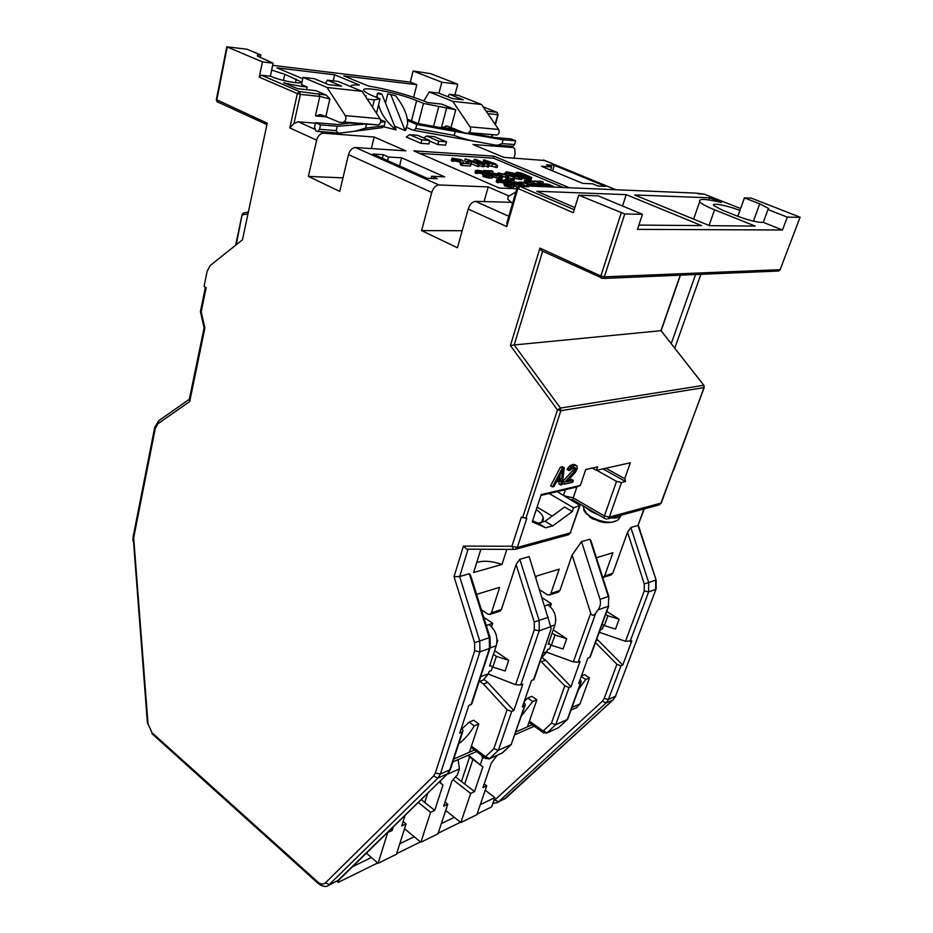 <?xml version="1.0" encoding="UTF-8"?>
<svg xmlns="http://www.w3.org/2000/svg" width="933" height="933" viewBox="0 0 933 933"><rect width="100%" height="100%" fill="white"/><g stroke="black" fill="none" stroke-linecap="round" stroke-linejoin="round"><path stroke-width="1.4" d="M777.76 271.048L780.128 269.684L800.094 217.202L751.392 198.158L744.429 197.889L759.719 203.837L768.57 208.456L767.976 209.563L787.3 217.109L782.484 229.996L763.276 222.369C757.794 222.579 749.164 220.503 737.385 216.129L722.025 209.995L713.698 205.493C710.841 202.321 727.95 205.598 739.916 210.461L744.429 197.889M799.873 217.342L787.3 217.109M782.484 229.996L637.472 229.366L642.44 214.31L624.76 213.972L604.339 276.868L602.916 278.454L600.747 277.882L600.829 275.993L604.339 276.868L780.128 269.684L800.048 217.331M700.893 274.302L674.746 348.196M544.685 160.511L503.797 157.362L472.984 144.487L513.033 147.507L514.724 148.499L515.098 154.027L513.955 158.039M272.646 65.345L410.322 82.104L413.109 71.001L441.81 82.209L457.753 84.203L454.919 94.933M457.753 84.203L430.475 73.614L413.109 71.001M595.452 642.58L616.923 664.284L620.981 665.847L608.444 699.377L615.465 696.263L613.086 699.843L504.112 799.266M596.105 640.761L597.901 640.073L622.743 665.112L620.981 665.847M596.665 639.233L597.901 640.073M336.953 881.288L338.201 882.385L338.877 880.122M405.085 815.36L401.738 825.95L406.065 823.909L396.432 854.278L378.122 863.293L387.696 832.574L392.117 830.487L393.225 826.976M392.117 830.487L390.764 829.367M406.065 823.909L403.149 821.506M399.767 843.747L414.205 836.738L420.865 842.242L430.579 812.34L418.287 802.45M414.205 836.738L404.525 828.761M430.579 812.34L434.708 810.392L421.215 799.581M497.149 755.368L491.306 763.077L482.944 787.627L486.723 785.843L476.868 814.672L460.844 822.556L470.664 793.423L474.524 791.604L455.537 776.909M477.078 814.066L491.656 806.893L494.875 797.587L480.285 804.666M485.242 790.193L494.875 797.587M578.367 689.72L585.726 679.481L589.469 677.918L579.988 703.925L576.407 707.739M589.469 677.918L584.583 674.652L581.446 675.935M599.569 632.387L625.495 641.286L631.828 640.854L622.743 665.112M605.68 614.346L607.931 615.768L604.362 625.611L602.112 624.177M491.586 626.789L492.717 623.291L483.702 617.226M492.717 623.291L488.962 624.55C495.75 630.137 498.175 637.192 496.239 645.741L489.557 666.069L490.688 665.649M461.497 727.822L463.06 730.597L462.127 732.125L459.771 733.105L468.728 705.651L471.865 703.669L490.012 648.155M493.405 654.36L496.368 656.4L492.822 667.142L489.883 665.089M492.554 666.955L491.353 670.582L489.149 671.41L488.379 673.766L483.201 680.087L481.871 680.589M550.307 606.695L551.345 603.674L542.236 597.831M551.345 603.674L547.951 604.817C554.587 610.042 556.931 616.736 554.96 624.888L548.231 644.33L549.304 643.933M552.103 633.169L554.972 635.058L551.403 645.333L548.546 643.432M550.937 645.018L549.642 648.738L547.659 649.485L546.878 651.735L541.723 657.823M540.464 660.856L564.768 685.872L569.06 687.516L555.718 724.696L547.065 732.802L543.193 730.971L529.408 721.139M564.768 685.872L551.438 723.215L555.718 724.696L567.276 719.541L580.618 682.688L578.717 683.481L587.802 658.348L590.274 656.867L608.689 606.042M597.983 609.914L595.767 613.086C593.68 615.908 591.989 615.955 590.717 613.226L572.104 555.042L581.527 541.63L600.047 599.371C601.027 603.161 600.339 606.672 597.983 609.914L608.316 606.252L589.714 657.578M546.703 652.19L573.329 661.905L578.157 662.173L580.093 661.404L571.008 686.7L569.06 687.516M553.234 629.88L566.716 638.72L563.1 648.983L551.403 645.333M555.776 619.629L555.753 620.877M539.706 589.843L547.298 594.706L549.607 594.951L550.902 593.435L559.905 590.507L558.156 592.163M559.905 590.507L572.104 555.042M542.026 657.672L545.56 660.167L571.008 686.7M541.618 661.672L545.56 660.167M554.972 635.058L566.716 638.72M550.902 593.435L559.205 569.13L536.557 576.046L535.927 577.924M550.738 626.708L529.174 556.616L519.798 559.299L539.146 620.445L539.227 630.79L550.738 626.708L551.1 629.052L534.177 679.037L531.402 680.74L522.352 707.004L525.256 704.847L523.938 702.409M524.929 705.803L511.179 744.557L498.397 750.26L489.685 758.611L485.557 756.698L471.445 746.132M484.064 679.609L487.772 682.338L483.411 684.006L507.097 709.756L511.657 711.459L513.815 710.561L522.865 684.146L520.707 684.997L515.611 684.717L488.286 674.046M487.772 682.338L513.815 710.561M507.097 709.756L493.849 748.709L498.397 750.26L511.657 711.459M493.849 748.709L485.557 756.698L485.417 758.202L489.23 758.937L502.467 752.861L511.401 744.429M524.463 706.118L511.179 744.557L501.861 753.246M502.77 752.674L488.997 759.03M479.842 681.37L483.411 684.006M189.306 399.406L189.702 401.528L157.957 423.71L155.275 428.492L133.676 537.805L148.02 723.798L152.009 732.685L317.861 882.023C320.742 884.426 323.25 884.717 325.384 882.886L433.553 776.069L435.338 773.049L474.71 650.756L474.582 642.604L479.76 640.994L459.642 576.524L469.311 573.76L470.64 575.428L490.012 637.367L489.3 637.694L489.463 648.47L471.083 704.707M468.063 549.269L459.642 576.524L454.033 576.687L463.433 546.097L466.722 549.152L468.483 549.164M579.801 506.118L570.273 532.883L517.325 547.461L526.795 518.328L521.349 517.104L511.925 546.26L463.433 546.097M216.374 99.644L267.235 123.168L242.452 239.816L210.228 265.508L207.184 271.106L204.059 286.466L206.158 287.679L201.213 311.855L200.42 311.634M262.441 61.893L226.754 46.778L247.093 49.262L260.82 54.989C257.881 54.814 256.75 55.164 257.438 56.05L273.101 63.199L270.36 76.203L261.333 75.176L259.269 77.159L262.441 61.893L273.101 63.199M342.959 177.865L308.38 176.395L316.649 140.148L289.813 127.938L297.335 93.603L259.269 77.159M308.38 176.395L339.74 191.405L348.499 154.621C349.898 150.131 352.242 147.764 355.52 147.519L405.797 150.854L374.18 137.023L371.357 148.569M462.185 230.719L421.611 230.614L431.746 192.478C433.297 187.801 435.711 185.294 438.953 184.956L488.216 186.927L484.087 201.586M421.611 230.614L457.45 247.781L468.203 209.062C469.835 204.304 472.261 201.738 475.492 201.341L511.261 202.333M642.44 214.31L598.263 195.872L578.74 195.172L573.305 212.736L516.999 188.069M578.74 195.172L624.76 213.972M514.818 549.502L517.325 547.461L511.925 546.26L513.616 549.397L466.722 549.152M592.362 468.051L596.444 470.337L597.621 466.897L585.749 469.509L580.349 485.44L541.175 494.595L532.265 521.827L545.688 527.775L537.979 523.11L545.07 521.279L564.617 507.051L572.302 511.564L552.756 525.897L545.688 527.775M572.302 511.564L573.585 507.785L580.011 505.476L557.176 491.621M704.24 387.533L660.914 503.132L609.331 517.08L621.506 482.489L625.588 481.51L602.916 468.891M596.444 470.337L630.335 462.78L624.713 478.699L625.588 481.51M564.232 467.76L562.389 466.71L560.441 467.118L550.633 485.836L552.464 486.898L553.934 486.56L556.418 481.801L561.281 480.705L560.745 485.008L562.191 484.67L564.232 467.76L562.284 468.168L552.464 486.898M559.264 481.16L558.914 483.947L560.745 485.008M573.912 467.433L572.745 470.442L562.914 481.3L562.424 482.804M562.914 481.3L564.745 482.349L564.115 484.227L572.699 482.268L573.329 480.402L571.509 479.364L568.337 480.075M573.329 480.402L566.669 481.918L575.381 472.343L577.224 468.809L577.049 466.057L574.518 464.471L572.267 464.611L569.247 466.302L567.042 469.579L570.086 470.36L571.906 468.214L574.18 467.375L575.708 468.098L575.556 469.87L564.745 482.349M576.944 486.851L573.212 497.872L604.397 515.961L616.526 481.346L621.506 482.489M616.526 481.346L596.723 470.279M605.867 468.238L624.713 478.699M580.174 679.457L581.306 681.626L580.618 682.688M581.014 682.431L567.731 719.191L558.634 727.6L567.462 719.436M551.438 723.215L543.193 730.971L543.029 732.498L546.61 733.116L558.027 727.985M558.879 727.448L546.376 733.221M603.733 625.215L602.368 628.97L600.572 629.647L598.345 634.592M602.776 577.585L604.607 575.964L612.911 552.709L596.397 557.759M643.91 509.021L637.95 525.477L630.836 527.507L627.536 532.242L612.759 573.317L611.033 574.903M581.527 541.63L589.913 539.227L590.846 540.475L608.783 596.292L608.316 606.252L608.794 596.339M481.381 609.785L487.772 614.066L490.117 614.357L491.423 612.783L501.406 609.529L516.089 564.558L519.798 559.299M491.423 612.783L499.656 587.324L476.565 594.379M506.864 549.362L502.024 564.395L473.602 572.535L480.903 549.222M565.456 489.673L563.567 495.33M564.523 495.889L573.212 497.872L572.99 499.971M572.722 499.808L604.211 518.13L604.397 515.961L609.331 517.08L607.78 518.83L659.386 504.811L661.45 502.467L673.369 470.034M606.508 519.028L605.074 518.678M658.698 504.998L661.31 502.945M661.135 330.725L704.042 385.597L704.03 387.592L703.68 385.306L560.441 408.071L560.861 410.707L557.491 409.902L560.441 408.071L514.188 344.965L510.433 345.595L557.491 409.902L522.562 517.827M542.971 251.35L541.397 250.627L539.927 248.096L510.433 345.595M680.227 275.177L660.926 330.69L514.188 344.965L542.609 251.362M695.575 274.524L671.224 343.682M638.347 525.302L656.086 579.929L637.95 525.477L644.248 508.928M606.73 611.442L619.139 619.244L615.523 629.075L604.362 625.611M607.931 615.768L619.139 619.244M574.25 209.703L520.031 186.402L517.803 188.781L506.806 226.614L507.389 221.214M506.829 223.139L516.952 188.268L518.9 186.355L528.568 186.752L526.702 185.947L696.205 193.143L704.018 194.076L697.942 193.831M638.883 225.075L701.593 225.611L626.23 194.635L536.778 191.242L574.903 207.581M634.592 194.962L709.628 197.819L721.431 202.484C705.546 198.729 698.292 198.472 699.657 201.715C701.371 203.767 706.339 206.473 714.561 209.808L755.159 226.078L709.651 225.681L634.592 194.962M472.716 133.547L494.233 137.489L510.876 138.877L515.611 140.801L503.132 139.787L455.257 131.506L454.208 135.402C462.197 138.562 471.083 140.895 480.868 142.422L413.121 130.223L406.998 127.623M508.928 196L488.216 186.927M316.649 140.148C317.99 135.717 320.299 133.407 323.599 133.197L374.18 137.023M394.636 126.153L405.132 130.62L406.263 129.267M383.743 126.806L396.117 129.885C386.845 122.456 381.002 114.059 378.565 104.694M406.287 137.034L420.958 143.332L428.9 143.915L429.786 140.51L417.552 135.297L409.587 134.667L406.287 137.034M429.647 141.07L437.857 144.568L445.577 145.14L446.464 141.781L434.288 136.626L426.533 136.02L423.792 137.956M563.182 187.498L493.475 158.167L494.035 156.184L413.867 150.831L499.272 188.034L516.824 188.734M494.035 156.184L569.282 187.755M401.633 157.817L388.513 157.024L383.253 154.68L372.967 154.038L427.081 178.273L437.25 178.739L431.699 176.267L444.679 176.873L401.633 157.817L399.569 165.957M541.443 166.284L582.647 183.358L592.642 183.836L597.901 186.005L605.447 186.343L554.307 165.316L546.598 164.838L551.601 166.902L541.443 166.284M455.257 131.506L416.818 124.474L407.383 120.509M416.818 124.474L415.803 128.439L413.96 130.34M380.512 119.681L385.212 121.687L384.209 125.757L381.854 127.693M362.925 124.241L337.233 126.247L336.218 130.608L337.979 132.964L339.67 133.139L354.692 131.25L365.573 128.148L366.447 124.544M320.532 124.894L315.564 122.678L314.561 127.086L315.879 130.912L316.87 131.355L317.885 131.425L319.518 129.302L320.532 124.894L337.233 126.247M320.007 131.588L323.599 133.197M289.813 127.938L293.977 123.541L298.14 121.78L315.447 123.203M343.659 121.978L343.717 121.966C345.921 120.625 346.446 118.503 345.268 115.61L327.11 87.492L362.132 91.341L380.081 118.748C381.235 121.57 380.711 123.623 378.506 124.929L339.402 122.246L321.022 114.712L315.412 115.902L319.821 96.391L300.403 94.396L297.335 93.603L299.423 91.551L300.403 94.396L293.977 123.541M270.36 76.203C280.915 80.903 304.065 85.02 300.578 81.626L284.763 74.278L271.643 70.092M367.217 99.108L374.32 99.854L379.999 98.816L373.083 95.947C368.185 93.906 365.188 92.227 364.08 90.909C358.564 85.101 396.887 92.32 416.619 100.636L423.465 103.411L455.747 109.779L441.566 104.076L427.909 102.607L425.32 101.569C407.161 94.548 388.245 89.381 368.558 86.046L343.776 75.9L416.829 84.693L410.322 82.104M365.118 95.901L366.249 96.029L364.803 95.423M333.221 80.856L334.609 74.803L359.438 85.008C353.817 84.658 350.855 85.171 350.528 86.536M334.609 74.803L276.949 67.864L302.759 78.734M325.874 116.322L329.85 99.003L326.282 95.096L315.786 90.629L297.545 88.682L283.644 82.722C293.09 85.066 300.927 86.477 307.167 86.967L301.476 84.553L303.062 77.369L314.304 78.675L328.638 84.67L341.653 86.128L327.355 80.18L325.57 83.387M227.209 47.047L216.794 100.053L217.552 101.942M189.702 401.528L204.875 328.101L204.082 327.845M248.353 212.071L243.851 212.887L242.568 214.847L247.968 213.879M441.81 82.209L438.953 93.207M483.096 106.794L497.417 112.555L497.802 114.701L496.927 112.263L486.058 111.12M438.743 106.584L433.577 126.363M447.77 96.705L449.286 94.28L458.243 95.318L481.51 104.484L498.63 129.442C499.726 131.996 499.178 133.862 497.009 135.028L468.448 132.603C470.629 131.401 471.165 129.489 470.069 126.865L452.727 101.324L429.273 91.97L423.78 100.951M466.558 133.022L464.226 132.824L447.385 126.13L441.437 127.646L446.767 107.423M481.51 104.484L452.727 101.324M449.286 94.28L463.211 99.784L452.493 98.583L438.533 93.032L429.273 91.97M416.829 84.693L413.646 97.289M513.033 147.507L509.605 146.096M511.925 146.283L512.905 146.353L514.538 144.557L502.059 143.577L497.825 145.198L494.991 145.023L480.868 142.422M385.212 121.687L380.617 122.246M315.564 122.678L337.664 124.509L349.595 123.109M407.173 119.062L417.937 123.483L460.575 131.32M515.611 140.801L514.538 144.557M372.535 107.237L374.32 99.854M306.572 89.65L307.167 86.967M327.11 87.492L303.062 77.369M362.132 91.341L338.212 81.439L327.355 80.18M378.448 124.952L341.793 122.456M376.477 113.255L379.999 98.816M423.465 103.411L418.299 123.553M503.132 139.787L502.059 143.577M763.276 222.369L767.976 209.563M260.237 57.776L260.82 54.989M515.844 192.081L508.135 196.443L507.867 199.37L512.544 203.452M526.702 185.947L525.501 186.623M391.055 95.259L405.132 130.62L407.558 124.147C408.059 116.357 404.106 106.898 395.709 95.772L387.731 93.906L395.709 95.772M385.481 103.097L387.731 93.906M377.224 93.743L381.97 94.268L378.646 92.903L377.224 93.743L377.154 97.638M381.97 94.268L396.117 129.885M409.587 134.667L421.844 139.903L429.786 140.51M420.958 143.332L421.844 139.903M426.533 136.02L438.743 141.198L446.464 141.781M437.857 144.568L438.743 141.198M493.475 158.167L419.687 153.374M475.608 170.401L475.014 172.523L476.087 173.445L477.276 173.503L477.638 170.821L480.95 171.007L484.099 171.917L484.857 172.605L483.072 172.722L484.204 173.211L491.201 174.972L483.551 174.366L488.775 175.719L492.916 175.707L483.341 171.24L477.369 170.168L475.783 170.832L477.871 171.369M477.439 172.932L482.781 173.748M483.072 172.722L482.478 174.844L483.317 175.217M483.551 174.366L482.956 176.512L489.405 178.028L492.309 177.841L493.044 175.497M493.627 174.774L493.021 176.885L498.479 178.355L502.176 178.53L503.085 176.115L498.665 173.958L490.816 173.13L486.291 171.182L493.021 171.544L491.621 170.937L483.714 170.517L491.061 173.678L494.817 173.445L499.668 174.646L501.126 175.801L495.225 175.287L503.085 176.115M502.992 176.442L505.266 177.06L506.596 178.844L507.972 178.914L508.578 176.815L507.389 175.369L514.934 177.13L507.225 175.042L505.896 173.281L504.531 173.211L505.698 174.646L498.14 172.873L505.861 174.972L507.202 176.745L508.578 176.815M508.275 177.865L514.328 179.218L514.934 177.13M514.573 178.378L521.675 179.463L522.083 176.64L514.386 174.039L510.806 174.273L508.275 172.36L514.211 173.305L506.257 171.835L511.086 174.809L520.334 177.398L522.282 177.387L522.83 176.045L528.929 177.725L531.81 177.55L520.882 172.932L517.349 172.337L516.206 172.99L522.83 176.045M522.247 178.11L530.959 179.906L531.81 177.55M496.822 179.556L496.216 181.702L497.347 182.658L498.537 182.705L498.875 179.987L502.164 180.139L505.348 181.06L506.153 181.772L504.391 181.912L505.558 182.413L512.614 184.198L505.01 183.638L510.281 185.002L514.375 184.944L504.555 180.361L497.196 179.346L497.044 180.011L499.143 180.559M498.7 182.098L504.1 182.938M504.391 181.912L503.785 184.058L504.765 184.489M505.01 183.638L504.391 185.795L510.887 187.323L513.745 187.09L514.48 184.722M522.002 185.026L522.188 184.384L522.503 184.956L520.497 184.979L514.993 183.953L514.375 186.099L517.547 187.055M524.369 185.574L526.387 186.122M533.489 185.469L534.376 185.492M533.14 182.775L533.513 181.492L532.09 180.885L524.509 180.524L523.891 182.623L525.361 183.241M453.706 160.814L459.782 161.922L460.669 164.943L462.045 165.538L470.524 166.027L471.095 163.94L463.13 162.948L462.966 160.698L461.205 159.683L452.342 158.132L452.937 159.17L455.805 158.75L460.342 159.835L461.24 162.843L462.616 163.438L471.095 163.94L471.538 162.237L466.908 161.444L471.538 162.237M451.934 158.307L451.374 160.394L452.377 161.269L453.566 161.339L454.126 159.251M484.227 165.736L488.484 167.054L489.067 164.989L476.238 159.531L474.186 159.403L482.221 164.08L465.205 158.843L478.069 164.348L469.311 160.091L482.676 164.616L484.507 164.721L477.579 160.604L489.067 164.989M465.205 158.843L464.634 160.908L466.803 161.841M471.142 163.695L477.498 166.424L478.886 166.506L479.457 164.43M479.107 165.677L483.935 166.797L484.507 164.721M495.82 164.733L496.018 164.01L484.822 160.079L483.469 159.986L483.247 162.517M488.88 165.666L497.044 167.543L497.616 165.503L493.79 163.881L496.018 164.01M492.309 177.841L492.916 175.707M491.948 178.04L492.542 175.905M491.294 178.121L491.889 175.987M489.405 178.028L490.012 175.894M488.181 177.853L488.775 175.719M486.664 177.562L487.259 175.427M485.382 177.282L485.976 175.147M484.052 176.885L484.647 174.751M490.7 175.322L490.863 174.739M489.428 175.322L489.732 174.249M487.726 175.147L488.122 173.736M486.431 174.914L486.851 173.456M484.822 174.459L485.148 173.258M483.877 174.389L484.204 173.211M483.865 172.757L484.099 171.917M483.247 172.733L483.539 171.672M481.626 173.398L482.221 171.287M480.355 173.118L480.95 171.007M478.897 172.943L479.48 170.821M477.953 172.897L478.536 170.762M476.087 173.445L476.681 171.31M475.2 172.967L475.783 170.832M492.356 174.984L492.694 173.76M490.886 174.308L491.061 173.678M483.504 171.299L483.714 170.517M492.671 172.792L493.021 171.544M502.176 178.53L502.782 176.419M501.313 178.6L501.919 176.489M499.925 178.53L500.531 176.419M498.479 178.355L499.085 176.232M496.461 177.923L497.067 175.812M494.63 177.398L495.225 175.287M500.694 175.847L500.858 175.252M499.971 175.847L500.24 174.891M499.342 175.812L499.668 174.646M498.199 175.672L498.595 174.273M496.846 175.404L497.277 173.888M495.621 175.031L496.018 173.608M494.42 174.809L494.817 173.445M492.869 175.334L493.417 173.363M497.895 173.736L498.14 172.873M504.24 174.238L504.531 173.211M512.975 179.159L513.582 177.06M506.596 178.844L507.202 176.745M505.266 177.06L505.861 174.972M521.675 179.463L522.282 177.387M520.847 179.533L521.442 177.457M519.728 179.474L520.334 177.398M518.328 179.299L518.923 177.223M516.357 178.891L516.952 176.803M514.911 177.118L515.144 176.29M513.01 176.605L513.278 175.661M510.748 175.987L511.086 174.809M508.695 175.439L509.115 173.97M506.934 174.658L507.365 173.141M506.129 173.585L506.421 172.57M505.651 173.27L505.978 172.127M514.013 173.993L514.211 173.305M512.917 173.853L513.092 173.246M511.529 173.83L511.809 172.862M510.176 174.004L510.573 172.582M509.301 173.573L509.628 172.43M517.815 175.159L520.742 176.57L518.69 176.78L512.544 174.681L517.815 175.159L517.407 176.559M518.515 176.757L518.876 175.532M519.448 176.827L519.716 175.882M520.159 176.862L520.346 176.232M512.87 175.007L513.045 174.389M514.27 175.649L514.619 174.471M515.179 175.964L515.564 174.623M516.392 176.325L516.8 174.903M518.48 175.054L518.678 174.366M521.034 176.022L521.197 175.439M517.232 174.681L517.5 173.783M516.567 174.518L516.882 173.445M515.821 174.343L516.206 172.99M515.564 174.284L516.031 172.675M530.959 179.906L531.565 177.853M529.921 179.964L530.527 177.911M528.323 179.777L528.929 177.725M526.375 179.369L526.982 177.305M524.871 178.984L525.466 176.92M523.296 178.483L523.903 176.419M520.066 174.541L517.92 172.978L521.337 173.363L530.026 177.037L526.515 176.862L520.066 174.541M518.503 173.76L518.748 172.92M519.751 174.389L520.124 173.095M520.894 174.903L521.337 173.363M523.378 175.894L523.891 174.121M525.302 176.512L525.792 174.844M527.355 177.048L527.751 175.672M528.953 177.293L529.221 176.372M513.745 187.09L514.375 184.944M513.407 187.311L514.025 185.154M512.765 187.393L513.383 185.247M510.887 187.323L511.517 185.166M509.663 187.16L510.281 185.002M508.135 186.868L508.753 184.711M506.841 186.577L507.47 184.419M505.499 186.18L506.118 184.023M512.089 184.571L512.264 183.953M510.783 184.571L511.097 183.451M509.045 184.396L509.476 182.926M507.762 184.139L508.193 182.646M506.141 183.684L506.502 182.46M505.208 183.638L505.558 182.413M505.103 181.947L505.348 181.06M504.461 181.923L504.776 180.815M502.829 182.553L503.435 180.419M501.546 182.273L502.164 180.139M500.088 182.098L500.694 179.964M499.155 182.063L499.761 179.917M497.347 182.658L497.965 180.501M496.426 182.157L497.044 180.011M513.651 184.128L514.689 182.495L522.188 184.384M512.194 183.474L514.001 182.903M504.636 180.396L504.858 179.602L512.38 182.833M513.768 181.888L514.141 180.582L512.707 179.976L504.858 179.602M524.078 186.565L524.463 185.27L521.827 183.696L516.054 182.11L512.089 182.262L507.459 180.279L514.141 180.582M523.903 186.553L524.463 185.27M523.086 186.53L524.183 185.597M521.71 186.472L521.955 185.609L523.331 185.667M520.229 186.402L520.509 185.434L521.955 185.609M518.002 186.682L518.48 185.014L520.509 185.434M516.007 186.612L516.625 184.477L518.48 185.014M514.993 183.953L516.625 184.477M521.255 185.014L521.547 184.023M520.614 184.991L520.964 183.778M519.448 184.839L519.868 183.393M518.095 184.559L518.538 182.996M516.859 184.174L517.279 182.716M515.657 183.988L516.066 182.553M514.13 184.419L514.689 182.495M520.672 181.982L527.11 184.046L528.579 185.889L529.944 185.947L528.661 184.442L536.265 186.215L528.475 184.104L527.005 182.273L525.664 182.215L526.923 183.708L520.672 181.982M519.051 182.81L519.308 181.923M525.349 183.276L525.664 182.215M526.527 186.052L527.11 184.046M533.07 185.352L533.571 183.451L535.507 183.428L541.875 185.795L534.574 184.816L539.985 186.262L543.776 186.099L539.251 183.918L531.647 183.148L527.063 181.189L533.513 181.492M531.612 184.956L531.973 183.708L533.536 183.778M524.509 180.524L531.973 183.708M535.939 186.133L536.183 185.329M534.317 185.69L534.574 184.816M541.338 185.865L541.537 185.224M540.604 185.854L540.895 184.874M539.962 185.819L540.312 184.629M538.808 185.667L539.227 184.244M537.478 185.375L537.921 183.859M536.265 184.991L536.685 183.591M535.087 184.839L535.507 183.428M533.559 185.457L534.177 183.369M542.924 185.422L543.298 183.883L545.199 183.859L551.601 185.994L545.922 185.749L553.409 186.507L548.884 184.349L541.408 183.579L536.825 181.643L543.181 181.935L541.758 181.34L534.306 180.99L543.286 184.209M541.56 184.734L541.746 184.139M533.769 182.798L534.306 180.99M542.796 183.218L543.181 181.935M545.63 186.752L545.922 185.749M543.904 186.682L544.336 185.235M550.983 186.285L551.181 185.644M550.237 186.262L550.528 185.294M549.607 186.238L549.957 185.049M548.464 186.075L548.884 184.676M547.146 185.772L547.589 184.291M545.945 185.387L546.353 184.023M544.779 185.259L545.199 183.859M543.333 185.679L543.881 183.801M460.669 164.943L461.24 162.843M462.045 165.538L462.616 163.438M460.401 162.365L460.972 160.278M459.782 161.922L460.342 159.835M459.234 161.689L459.794 159.601M457.94 161.304L458.5 159.216M456.692 161.024L457.252 158.937M455.234 160.838L455.805 158.75M454.289 160.779L454.849 158.692M452.377 161.269L452.937 159.17M451.514 160.814L452.085 158.715M467.958 163.24L468.284 162.039M466.442 163.147L466.908 161.444M487.119 166.972L487.702 164.919M482.104 166.692L482.676 164.616M477.498 166.424L478.069 164.348M473.696 161.164L474.186 159.403M483.469 159.986L485.393 162.774L487.038 163.473L492.449 163.8L497.616 165.503M485.23 163.368L485.393 162.774M495.703 167.462L496.274 165.421M491.866 165.841L492.449 163.8M486.874 164.056L487.038 163.473M486.979 162.867L485.638 160.908L490.805 163.1L486.979 162.867M387.615 160.604L388.513 157.024M431.116 178.46L431.699 176.267M383.253 154.68L382.367 158.248M550.645 170.098L551.601 166.902M554.307 165.316L552.628 170.926M460.447 822.241L438.183 833.204M420.468 841.916L396.63 853.637M377.725 862.943L338.201 882.385M352.744 866.57L371.392 857.52L366.389 853.217M441.367 823.559L454.243 817.308L445.682 810.485M486.723 785.843L484.204 783.918M474.524 791.604L482.886 766.903L468.354 755.159M481.988 755.625L482.384 758.634L480.472 764.314M482.384 758.634L484.659 757.631M464.727 784.023L472.949 759.392L467.713 755.438M532.218 724.778L515.902 731.904M474.477 749.992L453.765 759.042M585.726 679.481L581.247 676.472M474.232 725.886L469.136 722.119L473.707 720.241L478.792 723.985L474.232 725.886C469.917 733.315 464.751 739.286 458.744 743.799M478.792 723.985L469.439 752.196M469.136 722.119L462.185 728.603M532.731 701.534L527.74 698.024L531.868 696.321L536.86 699.82L532.731 701.534L521.465 715.821M536.86 699.82L527.413 726.877M527.74 698.024L524.299 701.359M482.886 766.903L472.949 759.392M470.664 793.423L453.041 779.743M446.802 774.542L459.409 768.909L457.497 774.682L451.992 780.933L443.7 806.147L447.747 804.246L445.029 802.1M460.844 822.556L454.243 817.308M447.747 804.246L437.974 833.822L420.865 842.242M434.708 810.392L442.977 785.026L439.431 781.761M441.017 780.21L440.294 782.437M458.15 759.637L459.409 768.909M424.807 802.45L427.792 793.143M378.122 863.293L371.392 857.52M442.977 785.026L439.151 782.029M622.544 206.006L626.23 194.635M708.882 199.93L709.628 197.819M591.487 518.188L593.831 519.378M589.913 516.101L589.353 516.754L592.105 518.538M494.642 650.604L508.707 660.272L505.115 671.002L492.822 667.142M497.009 639.781L497.779 640.306L496.846 643.14M501.406 609.529L499.656 611.243M496.368 656.4L508.707 660.272M497.779 640.306L497.032 640.563M514.759 549.525L568.722 534.667L570.273 532.883L579.323 506.327M549.175 493.499L573.585 507.785M552.184 516.112L537.081 507.097M539.612 523.448C542.668 522.13 543.869 520.148 543.193 517.523C542.446 514.969 540.137 512.322 536.277 509.57M537.979 523.11L532.626 520.731M502.024 564.395C491.668 561.001 483.236 560.371 476.74 562.506M580.349 485.44L576.186 487.154L540.895 495.435M560.441 467.118L562.284 468.168M562.751 469.486L561.538 479.247L557.164 480.227L562.751 469.486M560.162 474.454L559.707 478.197L561.538 479.247M559.707 478.197L558.027 478.571M562.366 483.224L564.115 484.227M572.745 470.442L574.576 471.48M573.725 468.832L575.556 469.87M573.97 468.086L575.801 469.124M574.495 467.41L575.708 468.098M567.789 468.016L569.631 469.066L568.885 470.629M569.247 466.302L571.089 467.34L569.631 469.066M570.46 465.345L572.302 466.383L571.089 467.34M572.267 464.611L574.098 465.637L572.302 466.383M573.212 464.401L575.055 465.439L574.098 465.637M576.361 465.509L575.055 465.439M616.923 664.284L604.187 698.49L602.415 701.196L493.685 801.039M604.187 698.49L608.444 699.377L606.065 702.981L498.549 801.715L506.118 797.878L613.261 699.75M495.085 800.141L498.549 801.715L496.753 802.87M615.792 696.041L613.086 699.843L606.065 702.981L602.415 701.196M655.957 589.259L615.465 696.263L656.156 588.735L656.097 579.964M630.067 641.554L648.633 591.919L655.642 589.434L655.701 580.116L648.692 582.542L630.836 527.507M486.28 625.448L488.962 624.55M317.861 882.023L317.803 883.154C322.235 886.49 325.699 887.295 328.183 885.592L437.962 778.064L440.353 774.04L449.788 769.853L462.127 732.125M433.553 776.069L437.962 778.064L447.408 773.842L450.674 768.489L462.686 731.729M435.338 773.049L440.353 774.04L479.924 651.864L489.463 648.47L490.303 647.28L490.023 637.426M325.384 882.886L329.512 884.612L338.901 880.006L448.108 773.27L450.371 769.445M337.303 881.114L447.677 773.702M236.259 244.761L242.148 214.345M421.506 799.814L421.751 799.056M461.45 781.481L469.626 756.885M480.693 676.658L488.379 673.766M490.233 647.875L496.239 645.741M544.79 605.867L547.951 604.817M543.134 653.147L546.878 651.735M550.692 626.405L554.96 624.888M578.157 662.173L595.767 613.086M573.329 661.905L590.717 613.226M551.1 629.052L533.524 679.9M548.394 617.249L534.236 621.973L534.306 629.74L539.227 630.79L520.707 684.997M534.306 629.74L515.611 684.717M471.025 747.403L486.046 758.704M469.311 573.76L489.3 637.694L479.76 640.994L479.924 651.864L474.71 650.756M474.582 642.604L454.033 576.687M204.875 328.101L201.213 311.855M431.746 192.478L348.499 154.621M506.806 226.614L468.203 209.062M539.927 248.096L600.829 275.993L621.203 213.062M525.827 518.561L560.861 410.707L704.03 387.592L673.778 469.94M528.953 722.445L543.589 732.918M604.607 575.964L612.759 573.317M625.495 641.286L644.236 590.951L648.633 591.919L648.692 582.542L644.271 583.918L627.536 532.242M644.236 590.951L644.271 583.918M520.031 186.402L528.568 186.752M704.322 194.204L740.615 208.537M543.449 159.998L615.873 189.737M475.492 201.341L508.812 216.293M438.953 184.956L355.52 147.519M384.209 125.757L365.573 128.148M336.218 130.608L319.518 129.302M314.596 129.162L298.14 121.78M326.282 95.096L299.423 91.551L261.333 75.176M157.957 423.71L158.668 420.748L154.738 427.326M155.275 428.492L154.645 427.769L133.197 536.498M133.676 537.805L133.104 537.011L132.929 540.988M133.501 541.327L147.426 723.18M148.02 723.798L152.72 734.388M152.009 732.685L152.067 733.805L318.375 883.668M487.807 113.663L497.802 114.701L495.12 124.322M492.088 135.192L491.586 137.011M454.464 128.789L441.437 127.646M451.059 127.378L455.747 109.779M498.63 129.442L470.069 126.865M496.951 135.04L468.389 132.614M454.208 135.402L415.803 128.439M327.296 116.94L315.412 115.902M329.85 99.003L319.821 96.391L318.853 93.592M380.081 118.748L345.268 115.61M416.619 100.636L411.5 120.789M753.409 221.156L759.719 203.837M737.816 216.304L739.916 210.461M283.445 80.413L284.763 74.278M295.493 82.699L296.262 79.142M579.988 703.925L571.952 707.436M709.068 225.448L714.561 209.808M599.219 515.214L590.857 511.401L585.014 506.957M611.092 517.932C616.9 518.351 620.317 517.43 621.343 515.144M583.79 508.672C583.417 511.016 585.667 513.663 590.519 516.614L591.382 517.092C598.718 520.847 605.552 522.562 611.885 522.223L614.905 521.489M589.913 539.227L608.316 596.514L600.047 599.371M516.089 564.558L534.236 621.973M568.034 534.854L570.798 532.603M552.756 525.897L545.07 521.279M492.869 803.371L497.231 802.648L505.896 798.088M328.183 885.592L339.227 879.807M570.798 499.54L572.722 499.983M661.159 330.679L680.46 275.165M703.797 385.294L661.089 330.749M603.324 577.422L611.477 574.763M541.397 250.627L602.916 278.454L778.798 271.002L780.315 269.649M382.903 127.553L354.692 131.25M337.979 132.964L317.885 131.425M266.931 124.614L217.062 101.72L216.339 99.773L226.754 46.778M205.4 287.236L200.397 311.727M204.117 327.984L200.455 311.739M204.059 327.961L189.142 400.175M189.341 399.254L158.668 420.748M243.431 212.969L242.125 214.497L235.641 245.251M498.175 114.689L495.388 124.707M492.461 135.215L491.936 137.069M445.694 126.002L447.467 126.153M497.009 135.028L468.448 132.603M512.905 146.353L497.825 145.198M319.436 114.584L321.092 114.724M378.506 124.929L343.717 121.966M768.57 208.456L768.186 209.517M300.356 82.582L300.578 81.626M376.594 97.405L377.095 95.318M452.797 761.981L476.565 751.555M514.934 734.726L534.271 726.236M570.973 710.13L576.909 707.529M693.627 219.127L699.657 201.715M620.725 516.136C617.693 520.952 618.206 520.229 611.885 522.223C604.456 523.471 597.621 521.769 591.382 517.092L590.472 516.497C586.6 514.176 584.128 510.619 583.078 505.838M549.607 594.951L558.599 592.012M479.061 681.661L483.201 680.087M490.117 614.357L500.1 611.103M541.618 522.305L543.193 517.523"/></g></svg>
